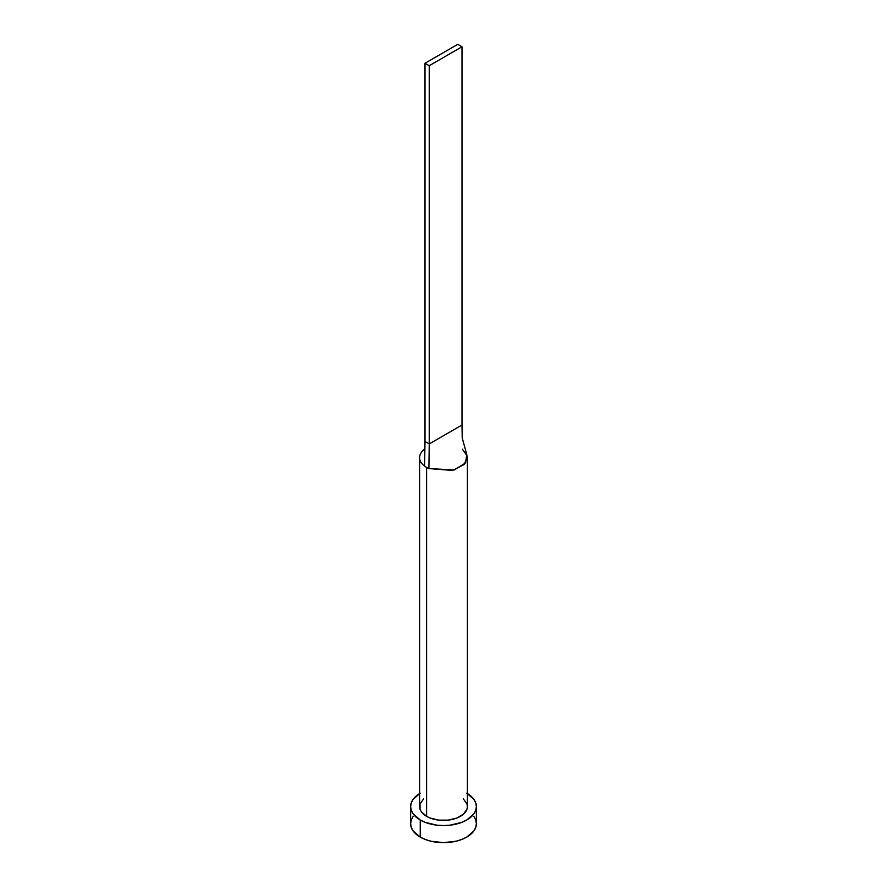 <?xml version="1.0" encoding="UTF-8"?>
<svg xmlns="http://www.w3.org/2000/svg" width="887" height="887" viewBox="0 0 887 887"><rect width="100%" height="100%" fill="white"/><g stroke="black" fill="none" stroke-linecap="round" stroke-linejoin="round"><path stroke-width="1.33" d="M462.426 449.221L467.272 456.162L464.378 464.367L452.592 470.42L428.898 468.58A23.905 13.804 180 0 1 426.592 467.405L426.592 816.35A23.905 13.804 0 0 0 452.647 819.344A23.905 13.804 0 0 0 467.405 806.593L466.95 809.288L463.38 814.255L456.783 818.069L448.168 820.131L438.832 820.131L430.217 818.069L426.592 816.35L421.414 811.871L420.05 809.288L420.05 803.899L423.62 798.921M467.405 793.566A32.874 18.982 180 0 1 476.374 806.593A32.874 18.982 180 0 1 456.084 824.123A32.874 18.982 180 0 1 420.25 820.009L420.25 837.095A32.874 18.982 0 0 0 456.084 841.209A32.874 18.982 0 0 0 476.374 823.668L475.742 819.965L473.869 816.406M413.131 816.406L411.258 819.965L410.626 823.668A32.874 18.982 0 0 0 420.25 837.095L420.25 820.009A32.874 18.982 180 0 1 410.626 806.593A32.874 18.982 180 0 1 419.595 793.566M420.25 793.166L413.131 799.331L411.258 802.89L410.626 806.593L411.258 810.297L413.131 813.856L420.25 820.009L425.239 822.371L437.091 825.209L443.5 825.564L449.909 825.209L461.761 822.371L466.75 820.009L473.869 813.856L475.742 810.297L476.374 806.593L475.742 802.89L473.869 799.331L466.75 793.166M463.38 798.921L466.95 803.899L467.405 806.593L467.405 457.648M410.626 806.593L410.626 823.668L411.258 827.371L413.131 830.931L420.25 837.095L425.239 839.457L430.916 841.209L443.5 842.65L456.084 841.209L461.761 839.457L466.75 837.095L473.869 830.931L475.742 827.371L476.374 823.668L476.374 806.593M419.595 457.648L419.595 806.593A23.905 13.804 0 0 0 426.592 816.35L426.592 467.405A23.905 13.804 180 0 1 424.574 466.085A23.905 13.804 180 0 1 419.595 457.648A23.905 13.804 180 0 1 422.467 451.084A23.905 13.804 0 0 0 424.574 466.085L425.006 441.482L424.574 466.085A23.905 13.804 0 0 0 426.592 467.405A23.905 13.804 0 0 0 428.898 468.58L429.23 443.921L425.006 441.482L425.006 63.265L425.006 441.482L429.23 443.921L428.898 468.58L454.277 469.966L465.597 462.914L466.762 454.443L462.227 438.001L461.994 425.017L462.227 438.023M461.994 425.017L429.23 443.921L429.23 65.705L461.994 46.789L461.994 425.017L429.23 443.921L429.23 65.705L461.994 46.789L457.77 44.35L425.006 63.265L429.23 65.705L425.006 63.265L457.77 44.35L461.994 46.789L461.994 425.017M422.412 451.139L424.884 448.456"/></g></svg>
